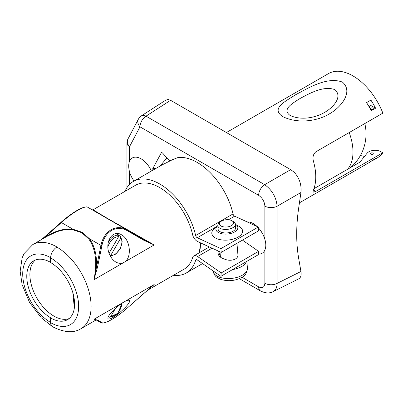 <?xml version="1.0" encoding="UTF-8"?>
<svg xmlns="http://www.w3.org/2000/svg" width="403" height="403" viewBox="0 0 403 403"><rect width="100%" height="100%" fill="white"/><g stroke="black" fill="none" stroke-linecap="round" stroke-linejoin="round"><path stroke-width="0.6" d="M272.972 291.712L298.653 278.886C300.774 277.727 301.535 275.259 300.94 271.491L298.648 258.217C296.049 242.954 296.049 226.295 298.648 208.235L300.94 192.493L277.118 206.245L277.118 283.39C276.987 287.51 275.642 290.271 273.078 291.661C269.406 293.565 265.204 293.308 260.474 290.895A8.811 5.088 -60 0 1 258.645 286.86C262.424 288.603 264.499 287.41 264.877 283.264L264.877 250.006A17.631 10.181 60 0 1 262.328 253.134A17.631 10.181 60 0 1 258.348 254.081M290.684 169.653L170.585 100.312L145.997 116.165L264.66 184.675C272.09 189.974 276.241 197.163 277.118 206.245A8.811 5.088 0 0 1 264.877 206.124C264.499 201.545 262.424 197.954 258.645 195.339A8.811 5.088 -60 0 1 264.66 184.675L290.684 169.653L294.15 172.222C299.414 178 301.681 184.76 300.94 192.493M152.954 170.116L152.722 168.731L161.502 152.44L162.48 152.944L169.87 161.19M258.645 195.339L139.987 126.829L129.534 146.677L129.534 161.245A17.631 10.181 60 0 1 132.537 157.85A17.631 10.181 60 0 1 151.392 171.018M134.053 181.028A17.631 10.181 60 0 1 129.534 171.864L129.534 184.408M243.205 240.651A17.631 10.181 60 0 1 242.868 239.891M247.175 221.927A17.631 10.181 60 0 1 257.104 226.506M258.348 227.766A17.631 10.181 60 0 1 264.877 239.382L264.877 206.124M165.804 100.115L168.157 99.481L170.585 100.312M262.746 234.083A16.745 9.667 60 0 1 261.411 231.77M264.877 250.006C266.111 247.11 266.111 243.568 264.877 239.382M150.581 169.325A16.745 9.667 60 0 1 149.246 167.013M129.534 161.245C128.436 164.061 128.436 167.603 129.534 171.864M141.458 115.817A8.811 5.017 57.2 0 1 145.997 116.165A8.811 5.088 -60 0 0 139.987 126.829A8.811 6.76 -152.2 0 1 138.42 119.127L127.968 138.975A8.811 8.811 0 0 0 126.95 143.08A8.811 5.088 0 0 0 129.534 146.677A8.811 6.76 -152.2 0 1 127.968 138.975M300.94 271.491L277.118 283.39A8.811 5.088 180 0 1 264.877 283.264M35.429 260.011A33.928 19.591 -120 0 0 36.88 298.099A33.928 19.591 -120 0 0 69.13 318.561M50.612 257.88A8.811 5.088 -60 0 1 56.843 247.089A48.471 27.983 60 0 1 88.504 289.797A48.471 27.983 60 0 1 81.074 328.636C73.749 333.301 64.203 332.646 52.435 326.672A8.811 5.088 -60 0 1 50.612 322.642A39.655 22.895 -120 0 0 78.65 306.451A39.655 22.895 -120 0 0 50.612 257.88L50.612 262.56A33.928 19.591 60 0 1 72.777 292.457A33.928 19.591 60 0 1 67.573 319.644A33.928 19.591 60 0 1 50.612 317.962L50.768 317.871A33.928 19.591 60 0 1 28.603 287.974A33.928 19.591 60 0 1 33.802 260.786A33.928 19.591 60 0 1 50.612 262.378M56.843 247.089L56.999 246.999A48.471 27.983 60 0 0 32.764 244.596L24.089 253.552L22.145 257.865L20.15 271.189L22.135 284.714L29.52 302.391L41.267 317.786L51.66 326.032M127.55 307.786L127.534 307.832C120.739 313.821 114.376 318.315 108.437 321.312C101.919 324.103 101.39 322.803 100.952 322.692L96.544 320.143L95.723 320.178L93.944 319.302L97.531 320.058L101.934 322.596C104.594 324.465 116.774 317.433 127.489 307.842L151.18 287.062M147.125 290.503L184.05 269.184A48.471 27.983 -120 0 0 192.654 257.507A6.609 3.818 -120 0 1 193.823 255.915A6.609 3.818 -120 0 1 197.596 256.54L221.212 272.922L220.899 276.317L197.284 259.935A2.201 1.274 60 0 0 196.029 259.728A2.201 1.274 60 0 0 195.636 260.257A52.874 30.527 60 0 1 186.251 273.002A52.874 30.527 60 0 1 173.481 275.284M200.155 242.692A48.471 27.983 60 0 1 199.037 252.903M125.016 191.334A52.874 30.527 60 0 1 133.378 181.421L162.228 164.792A52.874 30.527 60 0 1 163.683 164.127L172.378 159.739L178.106 157.482A52.874 30.527 60 0 1 233.025 213.938A2.201 1.274 -120 0 0 234.672 216.164L258.288 227.05L220.899 248.636L221.212 252.394L197.596 241.513A6.609 3.818 -120 0 1 192.654 234.833A48.471 27.983 -120 0 0 135.579 185.234L93.048 209.792L106.981 218.139L154.188 244.943L143.911 240.324L127.489 230.843C116.774 224.325 104.594 231.362 101.934 245.598L97.531 267.098L93.944 279.727C97.415 262.333 95.702 248.782 88.811 239.08L81.789 232.687L72.641 229.745C67.397 229.121 61.745 229.937 55.679 232.204L47.257 236.229L32.764 244.596M97.153 212.326L96.851 212.497M41.741 239.412L44.798 236.747M101.934 322.596A0.882 0.856 -60 0 1 100.952 322.692L96.569 320.158M72.641 229.745A0.882 0.484 -82.8 0 0 72.938 229.216L61.382 222.547L61.236 222.144C68.031 216.149 74.394 211.656 80.333 208.663C86.852 205.873 87.386 207.167 87.819 207.283C84.927 205.273 72.323 212.547 61.382 222.547L44.96 237.105C54.994 230.864 64.319 228.234 72.938 229.216L82.192 232.274L89.395 238.722C94.554 245.689 96.942 255.079 96.554 266.892L97.531 267.098M61.281 222.129L42.572 238.934M127.489 230.843A0.882 0.474 120 0 0 127.388 230.128L143.811 239.609L154.188 244.943L124.069 262.333C132.275 258.263 130.491 239.387 121.464 234.773C112.654 229.09 104.342 242.138 109.324 253.825C110.845 257.613 113.031 260.363 115.878 262.076C118.749 263.668 121.479 263.753 124.069 262.333L93.944 279.727L100.952 245.392C103.843 230.743 116.447 223.469 127.388 230.128L87.819 207.283M41.645 239.468L61.221 222.184M242.45 240.133L258.6 251.336L221.212 272.922M220.899 276.317L258.288 254.731L258.6 251.336M258.288 227.05L258.6 230.808L221.212 252.394M133.378 181.421A52.874 30.527 60 0 1 195.636 235.523L233.025 213.938M217.207 226.249L197.284 237.75A2.201 1.274 60 0 1 195.636 235.523M197.284 237.75L220.899 248.636M236.964 243.301L237.931 254.908C238.017 256.56 237.171 257.92 235.387 258.993C231.876 260.711 228.098 260.691 224.058 258.928A9.476 5.99 -174.7 0 1 218.073 252.656A9.476 5.99 -174.7 0 1 218.527 251.16M246.44 261.572A17.183 8.876 175.2 0 1 232.647 269.536M218.502 254.852A17.183 8.876 175.2 0 1 220.174 254.102M218.305 254.394A9.476 5.99 -174.7 0 1 220.053 252.595M166.902 157.88L160.107 165.986M217.816 225.695A11.017 5.687 -4.8 0 0 215.902 229.277A11.017 5.687 -4.8 0 0 227.352 234.037A11.017 5.687 -4.8 0 0 237.856 227.453A11.017 5.687 -4.8 0 0 235.377 224.234M231.886 220.708L233.367 221.549A8.811 4.554 175.2 0 1 235.372 224.139L235.664 227.635A8.811 4.554 175.2 0 1 233.1 231.211A8.811 4.554 175.2 0 1 223.695 232.813A8.811 4.554 175.2 0 1 218.099 229.095L217.806 225.599A8.811 4.554 175.2 0 1 219.358 222.713L220.678 221.64A7.053 3.642 -4.8 0 0 221.962 226.446A7.053 3.642 -4.8 0 0 231.438 225.64A7.053 3.642 -4.8 0 0 231.886 220.708A7.053 3.642 -4.8 0 0 220.678 221.64M235.372 224.139A8.811 4.554 175.2 0 1 232.808 227.715A8.811 4.554 175.2 0 1 223.403 229.317A8.811 4.554 175.2 0 1 217.806 225.599M315.861 191.385L313.302 192.14L313.045 191.193L313.423 189.974L315.861 191.385L382.85 152.712A48.687 28.109 60 0 1 377.334 157.85L373.284 160.187A48.687 28.109 -120 0 0 375.576 158.586L371.218 161.104A48.687 28.109 60 0 1 368.921 162.706L299.439 202.825M226.405 132.542L328.647 73.517A48.687 28.109 60 0 1 335.613 71.331A48.687 28.109 60 0 1 382.85 113.137L315.861 151.81C313.227 154.077 312.416 157.205 313.423 161.195A48.687 28.109 60 0 1 313.423 189.974M200.472 242.833A48.687 28.109 60 0 1 199.409 252.686M375.576 108.216A48.687 28.109 -120 0 0 370.906 100.09L366.544 102.609A48.687 28.109 60 0 1 371.218 110.734L375.576 108.216L370.906 105.521L370.906 100.09M282.599 116.568C298.165 124.164 317.493 121.041 329.155 114.014C340.454 107.878 353.91 92.06 342.474 82.121C326.964 76.177 307.434 88.61 295.827 94.624C284.513 101.833 270.942 108.498 282.599 116.568M371.007 161.276A48.687 28.109 -120 0 0 373.284 160.187M371.012 109.178A1.32 0.766 180 0 1 370.624 108.639A1.32 0.766 180 0 1 371.44 107.933A1.32 0.766 180 0 1 372.881 108.1A1.32 0.766 180 0 1 373.269 108.639A1.32 0.766 180 0 1 372.453 109.344A1.32 0.766 180 0 1 371.012 109.178M368.997 106.619L370.906 105.521M290.105 115.47C281.793 109.294 292.049 103.591 300.351 98.322C308.95 93.823 323.297 85.365 334.903 89.652C343.149 96.942 332.868 107.762 324.622 112.392C316.078 117.434 301.731 120.835 290.105 115.47M372.881 153.069A1.32 0.766 180 0 1 373.269 153.608A1.32 0.766 180 0 1 371.944 154.374A1.32 0.766 180 0 1 370.624 153.608A1.32 0.766 180 0 1 371.44 152.903A1.32 0.766 180 0 1 372.881 153.069M313.907 188.725L359.854 162.197L367.073 153.256A8.811 5.088 0 0 1 379.324 150.954L382.85 152.712M364.579 156.349A44.723 25.822 60 0 1 360.423 155.467M88.811 239.08A0.882 0.484 142.8 0 0 89.395 238.722L100.952 245.392L101.934 245.598M143.811 239.609A0.882 0.474 120 0 1 143.911 240.324M97.531 320.058A0.882 0.856 -60 0 1 96.554 320.148L93.944 319.302L124.069 301.912C118.074 305.645 113.157 310.003 109.324 314.985C107.883 317.065 107.525 318.35 108.246 318.833C111.329 321.352 133.186 301.968 129.096 300.341C128.285 299.943 126.607 300.462 124.069 301.912L154.188 284.518L127.489 307.842M152.344 286.085L150.284 287.792M117.303 234.047A13.218 7.632 120 0 0 117.097 233.508M50.612 322.642L50.612 317.962M109.52 317.221L108.286 316.703M109.344 317.166L110.739 316.551A10.236 5.909 120 0 0 118.039 312.678A10.236 5.909 120 0 0 121.872 303.288M115.5 308.315L110.739 316.551M108.331 242.012A11.445 6.604 -60 0 1 118.366 235.287L116.618 234.007A11.672 6.74 -60 0 1 118.175 234.687A11.672 6.74 -60 0 1 118.825 235.276L120.573 236.556L120.739 238.077L110.739 255.391A10.236 5.909 120 0 0 119.756 249.054A10.236 5.909 120 0 0 120.739 238.077M110.266 255.895L110.739 255.391M118.366 235.287L118.532 236.803L109.082 253.175M118.633 235.609L118.825 235.276M242.022 277.259L258.645 286.86M152.722 168.731L156.248 168.217M161.991 152.546L161.175 152.687M50.612 257.703A39.655 22.895 -120 0 0 22.724 273.98A39.655 22.895 -120 0 0 50.612 322.46M82.192 232.274A0.882 0.509 -60 0 1 81.789 232.687M99.964 213.973A0.882 0.715 -60 0 1 99.375 213.953M106.981 218.139A0.882 0.509 -60 0 1 106.578 218.199M212.074 248.183L197.596 256.54M213.177 270.962L213.182 271.038A17.183 8.876 -4.8 0 0 231.045 278.458A17.183 8.876 -4.8 0 0 247.432 268.191L246.863 261.325M196.684 259.658L195.636 260.257M236.793 225.302A15.42 7.964 175.2 0 1 238.838 236.637A15.42 7.964 175.2 0 1 216.708 238.606A15.42 7.964 175.2 0 1 216.34 227.126A15.42 7.964 175.2 0 1 216.597 226.98M234.672 216.164L228.476 219.746M347.547 169.305A44.501 25.696 -120 0 0 348.771 167.754A44.501 25.696 -120 0 0 349.205 132.562M115.832 223.458L116.129 223.307M118.532 236.803A10.236 5.909 120 0 0 107.893 246.958M141.443 115.827L165.739 100.156M260.474 290.895L239.291 278.664M141.488 115.797A8.811 8.811 0 0 0 138.42 119.127M126.95 187.652L126.95 143.08M95.723 320.178L81.074 328.636M93.068 209.802L92.191 209.807M209.369 246.938L193.823 255.915M220.426 257.114L219.988 251.83M213.182 271.038C213.948 275.576 216.648 277.108 216.874 277.314L220.547 279.299C227.831 281.601 234.868 280.997 241.664 277.481C244.878 276.262 246.802 273.163 247.432 268.191M220.124 253.447L218.34 254.479M202.553 263.592L186.251 273.002M350.6 167.542A44.501 44.501 0 0 0 364.816 123.55M74.328 308.119L72.847 292.704M109.53 317.226L117.782 313.343L122.22 303.056M118.175 234.687L116.578 233.518M110.402 256.157L115.716 254.117L120.275 248.575L122.22 241.855L120.714 236.692"/></g></svg>
